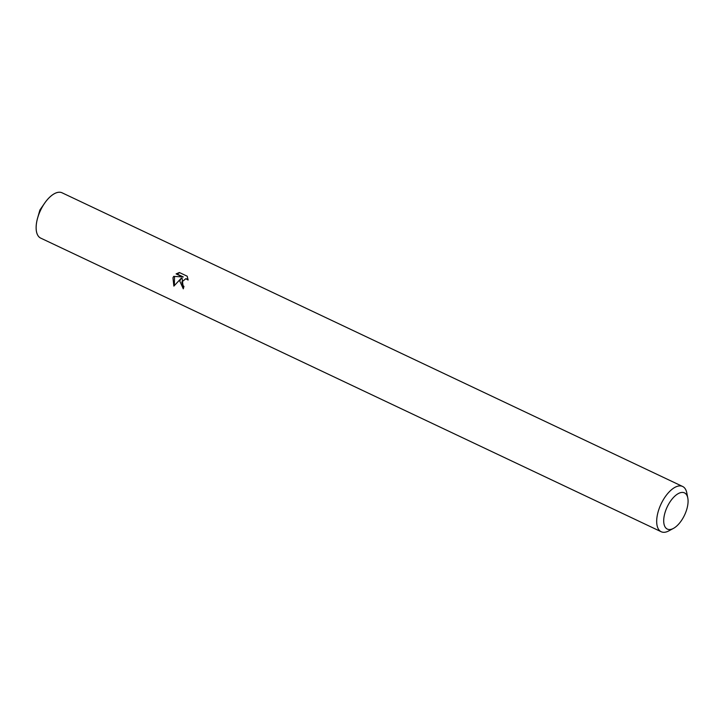 <?xml version="1.0" encoding="UTF-8"?>
<svg xmlns="http://www.w3.org/2000/svg" width="724" height="724" viewBox="0 0 724 724"><rect width="100%" height="100%" fill="white"/><g stroke="black" fill="none" stroke-linecap="round" stroke-linejoin="round"><path stroke-width="1.09" d="M673.429 528.402L668.84 530.873A25.041 11.991 -64.7 0 1 661.202 531.742L40.662 238.087A25.041 11.991 -64.7 0 1 38.843 214.331A25.041 11.991 -64.7 0 1 62.083 192.81L682.623 486.465A25.041 11.991 -64.7 0 1 686.804 492.926L687.8 498.04A20.037 9.593 -64.7 0 1 685.918 511.877A20.037 9.593 -64.7 0 1 673.429 528.402A20.037 9.593 -64.7 0 1 665.863 510.085A20.037 9.593 -64.7 0 1 678.252 493.614A20.037 9.593 -64.7 0 1 687.8 498.04M40.924 238.214A25.05 11.991 -64.7 0 1 38.825 214.322A25.05 11.991 -64.7 0 1 62.355 192.937M179.778 272.695L176.946 273.971L183.299 276.975L173.688 276.378L182.448 276.894L176.095 273.889L179.38 272.514L187.217 276.224L188.095 280.034L185.815 278.695L181.833 281.998L182.647 285.301L183.968 286.378A25.041 11.991 115.3 0 0 183.299 288.84L179.733 281.002L181.244 278.206L173.869 286.116L172.964 277.799L173.697 276.378M661.202 531.742A25.041 11.991 -64.7 0 1 659.383 507.986A25.041 11.991 -64.7 0 1 682.623 486.465M183.389 288.478L182.086 278.278L181.244 278.206M185.815 278.695L188.041 279.229M174.529 276.45L174.348 285.5M176.946 273.971L176.095 273.889M183.299 276.975L182.448 276.894M44.3 203.661L39.883 210.014L37.775 217.453"/></g></svg>
